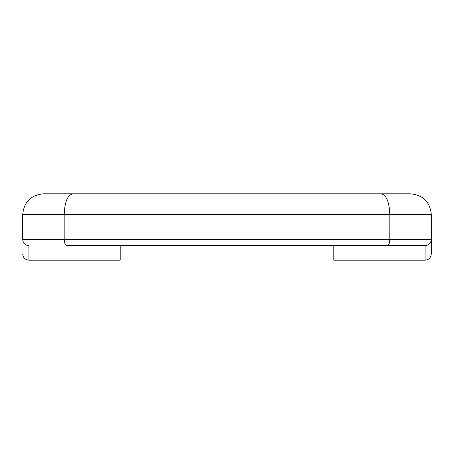 <?xml version="1.0" encoding="UTF-8"?>
<svg xmlns="http://www.w3.org/2000/svg" width="454" height="454" viewBox="0 0 454 454"><rect width="100%" height="100%" fill="white"/><g stroke="black" fill="none" stroke-linecap="round" stroke-linejoin="round"><path stroke-width="0.68" d="M410.558 193.813C423.134 195.067 430.046 201.985 431.3 214.555L389.816 214.555C389.299 201.985 386.433 195.067 381.224 193.813L410.558 193.813C423.134 195.067 430.046 201.985 431.3 214.555L431.3 253.962C430.925 257.736 428.848 259.807 425.08 260.187L333.815 260.187L333.815 245.665L387.239 245.665L388.091 245.319L389.254 243.327L389.799 240.143L389.816 214.555L64.184 214.555C64.701 201.985 67.567 195.067 72.776 193.813L381.224 193.813M425.08 260.187L425.08 245.665C428.848 245.291 430.925 243.219 431.3 239.445C430.925 243.219 428.848 245.291 425.08 245.665L66.761 245.665L65.643 245.052L64.939 243.843L64.184 239.445L22.7 239.445C23.075 243.219 25.152 245.291 28.92 245.665C25.152 245.291 23.075 243.219 22.7 239.445L22.7 214.555C23.954 201.985 30.866 195.067 43.442 193.813L164.779 193.813M431.3 253.962L431.3 239.445L64.184 239.445L64.184 214.555L22.7 214.555C23.954 201.985 30.866 195.067 43.442 193.813M28.92 245.665L28.92 260.187C25.152 259.807 23.075 257.736 22.7 253.962C23.075 257.736 25.152 259.807 28.92 260.187L120.185 260.187L120.185 245.665L66.761 245.665M140.922 245.665L154.405 245.665"/></g></svg>
